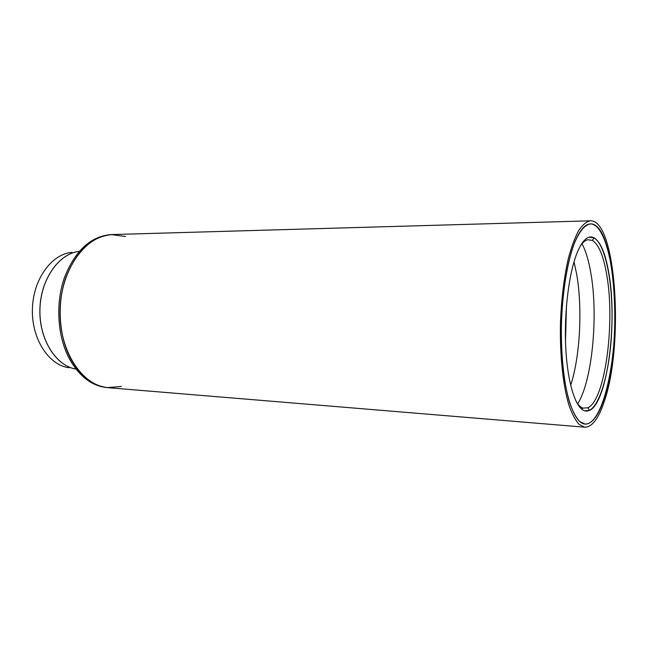 <?xml version="1.0" encoding="UTF-8"?>
<svg xmlns="http://www.w3.org/2000/svg" width="648" height="648" viewBox="0 0 648 648"><rect width="100%" height="100%" fill="white"/><g stroke="black" fill="none" stroke-linecap="round" stroke-linejoin="round"><path stroke-width="0.97" d="M68.923 367.732C48.689 365.108 31.493 338.847 32.4 309.031C33.097 279.199 51.686 253.903 72.033 252.372M580.373 245.965C582.738 242.465 585.144 240.4 587.566 239.752L592.361 240.368C598.898 244.596 603.766 256.527 606.957 276.178C615.195 324.024 604.973 400.626 587.849 407.762L583.03 408.127C580.64 407.349 578.356 405.154 576.177 401.533M609.12 274.817C617.512 324.081 607.087 402.845 589.542 410.403L584.504 410.791C575.432 407.997 567.348 382.199 565.704 346.453C564.027 310.765 569.252 270.84 577.733 251.343C581.386 243 585.201 238.278 589.186 237.168L594.192 237.824C600.882 242.247 605.856 254.575 609.12 274.817M121.427 386.467L107.139 387.609C92.04 386.127 79.502 376.618 69.522 359.081C57.461 336.725 55.291 303.758 64.403 277.684C75.209 250.501 90.833 236.139 111.262 234.584L125.477 236.496M70.924 359.17C58.871 336.79 56.7 303.791 65.804 277.692C76.61 250.476 92.227 236.099 112.639 234.544C86.419 234.665 61.033 268.572 60.078 309.776C58.814 350.965 82.337 386.192 108.508 387.723C93.425 386.24 80.895 376.731 70.924 359.17M577.733 251.343C581.386 243 585.201 238.278 589.186 237.168C603.142 233.653 613.34 277.627 611.931 324.656C610.805 371.693 598.25 415.044 584.504 410.791C575.432 407.997 567.348 382.199 565.704 346.453C564.027 310.765 569.252 270.84 577.733 251.343M575.74 239.946C565.615 262.643 559.435 310.838 561.832 352.933C564.173 395.102 574.322 423.557 585.063 424.092C600.413 424.885 613.591 376.31 614.855 324.729C616.37 273.164 605.831 223.941 590.458 223.916C585.387 224.062 580.478 229.408 575.74 239.946M604.13 401.89C598.517 418.705 592.07 427.137 584.804 427.186L579.077 424.383C575.351 420.244 571.941 413.724 568.831 404.83C562.982 385.22 559.783 355.064 560.455 323.271C561.379 298.963 564.027 277.304 568.393 258.285C571.487 246.831 574.914 237.565 578.68 230.494C582.552 224.824 586.448 221.592 590.369 220.814C616.402 219.405 624.186 345.797 604.13 401.89M603.75 399.695C623.263 345.335 615.681 222.475 590.458 223.916C584.763 224.678 578.964 231.717 573.804 244.758C567.113 263.453 562.448 292.491 561.435 323.295C560.779 354.116 563.882 383.365 569.552 402.392C572.565 411.035 575.878 417.361 579.498 421.378L585.063 424.092C592.078 424.043 598.307 415.911 603.75 399.695M76.035 369.133C55.906 365.869 39.034 339.269 39.949 309.226C40.654 279.183 58.936 253.53 79.21 251.359C58.919 253.481 40.605 279.15 39.893 309.226C38.977 339.293 55.882 365.918 76.035 369.133M566.465 305.613L565.51 341.221M574.007 261.824L576.493 273.254C582.69 307.225 580.244 355.906 570.677 385.349M582.009 243.769C585.792 250.889 588.749 260.715 590.879 273.245C598.428 315.835 592.264 380.862 577.692 403.817M583.03 408.127L581.556 409.058M587.849 407.762L589.542 410.403M592.361 240.368L594.192 237.824M590.369 220.814L112.639 234.544M584.804 427.186L108.508 387.723"/></g></svg>
